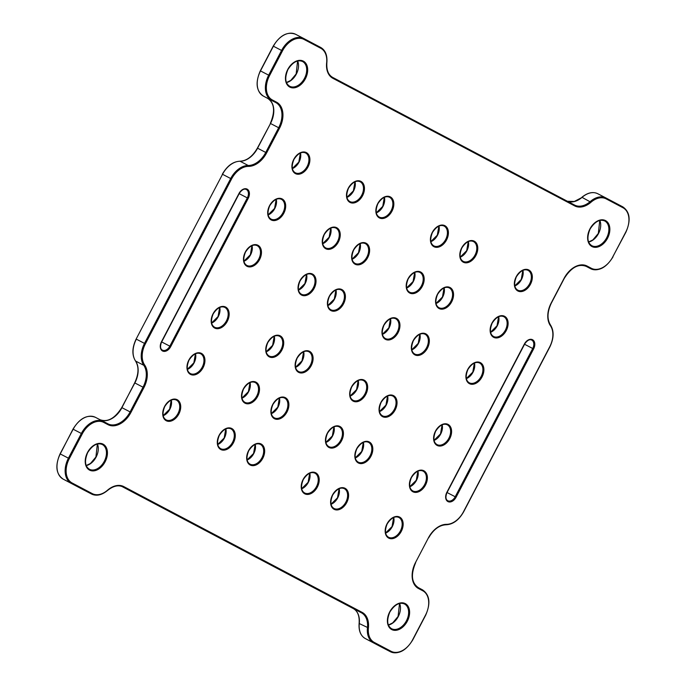<?xml version="1.0" encoding="UTF-8"?>
<svg xmlns="http://www.w3.org/2000/svg" width="686" height="686" viewBox="0 0 686 686"><rect width="100%" height="100%" fill="white"/><g stroke="black" fill="none" stroke-linecap="round" stroke-linejoin="round"><path stroke-width="1.03" d="M407.312 621.233A14.638 9.964 -62.6 0 1 391.723 629.559A14.638 9.964 -62.6 0 1 389.691 611.938A14.638 9.964 -62.6 0 1 405.28 603.611A14.638 9.964 -62.6 0 1 407.312 621.233M391.586 628.702A13.943 9.493 117.4 0 0 391.629 628.728A13.943 9.493 117.4 0 0 406.438 620.779A13.943 9.493 117.4 0 0 404.508 603.997A13.943 9.493 117.4 0 0 404.466 603.972C399.544 601.931 394.673 604.606 389.854 612.023C386.501 620.281 387.093 625.846 391.629 628.728M305.381 78.77A14.638 9.964 -62.6 0 1 289.784 87.088A14.638 9.964 -62.6 0 1 287.751 69.466A14.638 9.964 -62.6 0 1 303.349 61.14A14.638 9.964 -62.6 0 1 305.381 78.77M289.655 86.239A13.943 9.493 117.4 0 0 289.689 86.256A13.943 9.493 117.4 0 0 304.507 78.307A13.943 9.493 117.4 0 0 302.569 61.526A13.943 9.493 117.4 0 0 302.526 61.508C297.604 59.459 292.733 62.143 287.914 69.552C284.561 77.81 285.153 83.383 289.689 86.256M105.138 461.781A14.638 9.964 -62.6 0 1 89.549 470.107A14.638 9.964 -62.6 0 1 87.516 452.486A14.638 9.964 -62.6 0 1 103.114 444.159A14.638 9.964 -62.6 0 1 105.138 461.781M89.412 469.258A13.943 9.493 117.4 0 0 89.454 469.275A13.943 9.493 117.4 0 0 104.272 461.326A13.943 9.493 117.4 0 0 102.334 444.545A13.943 9.493 117.4 0 0 102.291 444.519C97.369 442.479 92.499 445.163 87.679 452.571C84.327 460.829 84.918 466.394 89.454 469.275M308.04 166.878A11.851 8.069 -62.6 0 1 295.417 173.609A11.851 8.069 -62.6 0 1 293.771 159.349A11.851 8.069 -62.6 0 1 306.402 152.609A11.851 8.069 -62.6 0 1 308.04 166.878M295.289 172.761A11.156 7.589 117.4 0 0 295.323 172.778A11.156 7.589 117.4 0 0 307.174 166.415A11.156 7.589 117.4 0 0 305.622 152.987A11.156 7.589 117.4 0 0 305.587 152.969C301.797 151.297 297.913 153.45 293.942 159.435C291.276 166.166 291.739 170.617 295.323 172.778M281.86 350.109A11.851 8.069 -62.6 0 1 269.238 356.849A11.851 8.069 -62.6 0 1 267.591 342.58A11.851 8.069 -62.6 0 1 280.214 335.84A11.851 8.069 -62.6 0 1 281.86 350.109M269.109 355.991A11.156 7.589 117.4 0 0 269.144 356.008A11.156 7.589 117.4 0 0 280.986 349.654A11.156 7.589 117.4 0 0 279.442 336.226A11.156 7.589 117.4 0 0 279.408 336.209C275.609 334.528 271.725 336.68 267.754 342.666C265.096 349.397 265.559 353.847 269.144 356.008M362.602 195.664A11.851 8.069 -62.6 0 1 349.98 202.404A11.851 8.069 -62.6 0 1 348.334 188.136A11.851 8.069 -62.6 0 1 360.956 181.396A11.851 8.069 -62.6 0 1 362.602 195.664M349.851 201.547A11.156 7.589 117.4 0 0 349.877 201.564A11.156 7.589 117.4 0 0 361.728 195.21A11.156 7.589 117.4 0 0 360.184 181.781A11.156 7.589 117.4 0 0 360.15 181.764C356.351 180.084 352.467 182.236 348.497 188.221C345.838 194.953 346.293 199.403 349.877 201.564M227.306 321.314A11.851 8.069 -62.6 0 1 214.675 328.054A11.851 8.069 -62.6 0 1 213.037 313.785A11.851 8.069 -62.6 0 1 225.66 307.054A11.851 8.069 -62.6 0 1 227.306 321.314M214.547 327.205A11.156 7.589 117.4 0 0 214.581 327.222A11.156 7.589 117.4 0 0 226.431 320.859A11.156 7.589 117.4 0 0 224.879 307.431A11.156 7.589 117.4 0 0 224.854 307.414C221.055 305.733 217.17 307.894 213.2 313.879C210.533 320.611 210.996 325.053 214.581 327.222M446.543 239.954A11.851 8.069 -62.6 0 1 433.912 246.694A11.851 8.069 -62.6 0 1 432.274 232.425A11.851 8.069 -62.6 0 1 444.897 225.685A11.851 8.069 -62.6 0 1 446.543 239.954M433.784 245.845A11.156 7.589 117.4 0 0 433.818 245.854A11.156 7.589 117.4 0 0 445.668 239.5A11.156 7.589 117.4 0 0 444.116 226.071A11.156 7.589 117.4 0 0 444.091 226.054C440.292 224.373 436.407 226.526 432.437 232.511C429.77 239.251 430.233 243.693 433.818 245.854M365.801 394.399A11.851 8.069 -62.6 0 1 353.179 401.139A11.851 8.069 -62.6 0 1 351.532 386.87A11.851 8.069 -62.6 0 1 364.155 380.13A11.851 8.069 -62.6 0 1 365.801 394.399M353.041 400.281A11.156 7.589 117.4 0 0 353.076 400.298A11.156 7.589 117.4 0 0 364.926 393.944A11.156 7.589 117.4 0 0 363.383 380.516A11.156 7.589 117.4 0 0 363.348 380.498C359.55 378.818 355.665 380.97 351.695 386.955C349.028 393.687 349.491 398.137 353.076 400.298M391.98 211.168A11.851 8.069 -62.6 0 1 379.358 217.908A11.851 8.069 -62.6 0 1 377.712 203.639A11.851 8.069 -62.6 0 1 390.334 196.899A11.851 8.069 -62.6 0 1 391.98 211.168M379.229 217.05A11.156 7.589 117.4 0 0 379.255 217.068A11.156 7.589 117.4 0 0 391.106 210.713A11.156 7.589 117.4 0 0 389.562 197.285A11.156 7.589 117.4 0 0 389.528 197.268C385.729 195.587 381.845 197.739 377.875 203.725C375.216 210.456 375.671 214.907 379.255 217.068M311.238 365.612A11.851 8.069 -62.6 0 1 298.616 372.344A11.851 8.069 -62.6 0 1 296.969 358.083A11.851 8.069 -62.6 0 1 309.592 351.343A11.851 8.069 -62.6 0 1 311.238 365.612M298.487 371.495A11.156 7.589 117.4 0 0 298.521 371.512A11.156 7.589 117.4 0 0 310.364 365.149A11.156 7.589 117.4 0 0 308.82 351.729A11.156 7.589 117.4 0 0 308.786 351.712C304.987 350.031 301.103 352.184 297.132 358.169C294.474 364.901 294.937 369.351 298.521 371.512M530.475 284.253A11.851 8.069 -62.6 0 1 517.853 290.984A11.851 8.069 -62.6 0 1 516.206 276.715A11.851 8.069 -62.6 0 1 528.829 269.984A11.851 8.069 -62.6 0 1 530.475 284.253M517.724 290.135A11.156 7.589 117.4 0 0 517.759 290.152A11.156 7.589 117.4 0 0 529.601 283.79A11.156 7.589 117.4 0 0 528.057 270.361A11.156 7.589 117.4 0 0 528.023 270.344C524.224 268.672 520.34 270.824 516.369 276.81C513.711 283.541 514.174 287.991 517.759 290.152M449.733 438.688A11.851 8.069 -62.6 0 1 437.111 445.428A11.851 8.069 -62.6 0 1 435.464 431.16A11.851 8.069 -62.6 0 1 448.095 424.428A11.851 8.069 -62.6 0 1 449.733 438.688M436.982 444.579A11.156 7.589 117.4 0 0 437.016 444.597A11.156 7.589 117.4 0 0 448.867 438.234A11.156 7.589 117.4 0 0 447.315 424.805A11.156 7.589 117.4 0 0 447.281 424.788C443.482 423.108 439.606 425.26 435.636 431.245C432.969 437.985 433.432 442.427 437.016 444.597M475.921 255.458A11.851 8.069 -62.6 0 1 463.29 262.198A11.851 8.069 -62.6 0 1 461.652 247.929A11.851 8.069 -62.6 0 1 474.275 241.189A11.851 8.069 -62.6 0 1 475.921 255.458M463.161 261.34A11.156 7.589 117.4 0 0 463.196 261.357A11.156 7.589 117.4 0 0 475.046 255.003A11.156 7.589 117.4 0 0 473.494 241.575A11.156 7.589 117.4 0 0 473.469 241.558C469.67 239.877 465.785 242.029 461.815 248.015C459.148 254.746 459.611 259.197 463.196 261.357M395.179 409.902A11.851 8.069 -62.6 0 1 382.556 416.642A11.851 8.069 -62.6 0 1 380.91 402.373A11.851 8.069 -62.6 0 1 393.532 395.633A11.851 8.069 -62.6 0 1 395.179 409.902M382.419 415.785A11.156 7.589 117.4 0 0 382.454 415.802A11.156 7.589 117.4 0 0 394.304 409.448A11.156 7.589 117.4 0 0 392.761 396.019A11.156 7.589 117.4 0 0 392.726 396.002C388.928 394.321 385.043 396.474 381.073 402.459C378.406 409.19 378.869 413.641 382.454 415.802M338.378 241.995A11.851 8.069 -62.6 0 1 325.756 248.735A11.851 8.069 -62.6 0 1 324.109 234.466A11.851 8.069 -62.6 0 1 336.74 227.726A11.851 8.069 -62.6 0 1 338.378 241.995M325.627 247.878A11.156 7.589 117.4 0 0 325.661 247.895A11.156 7.589 117.4 0 0 337.512 241.541A11.156 7.589 117.4 0 0 335.96 228.112A11.156 7.589 117.4 0 0 335.926 228.095C332.127 226.414 328.242 228.567 324.272 234.552C321.614 241.292 322.077 245.734 325.661 247.895M257.636 396.439A11.851 8.069 -62.6 0 1 245.013 403.179A11.851 8.069 -62.6 0 1 243.367 388.911A11.851 8.069 -62.6 0 1 255.998 382.171A11.851 8.069 -62.6 0 1 257.636 396.439M244.885 402.322A11.156 7.589 117.4 0 0 244.919 402.339A11.156 7.589 117.4 0 0 256.77 395.985A11.156 7.589 117.4 0 0 255.218 382.556A11.156 7.589 117.4 0 0 255.183 382.539C251.393 380.859 247.509 383.011 243.539 388.996C240.872 395.728 241.335 400.178 244.919 402.339M283.824 213.209A11.851 8.069 -62.6 0 1 271.193 219.949A11.851 8.069 -62.6 0 1 269.555 205.68A11.851 8.069 -62.6 0 1 282.178 198.94A11.851 8.069 -62.6 0 1 283.824 213.209M271.064 219.091A11.156 7.589 117.4 0 0 271.099 219.108A11.156 7.589 117.4 0 0 282.949 212.754A11.156 7.589 117.4 0 0 281.397 199.326A11.156 7.589 117.4 0 0 281.371 199.309C277.573 197.628 273.688 199.78 269.718 205.766C267.051 212.497 267.514 216.948 271.099 219.108M203.082 367.653A11.851 8.069 -62.6 0 1 190.459 374.385A11.851 8.069 -62.6 0 1 188.813 360.124A11.851 8.069 -62.6 0 1 201.435 353.384A11.851 8.069 -62.6 0 1 203.082 367.653M190.322 373.536A11.156 7.589 117.4 0 0 190.356 373.553A11.156 7.589 117.4 0 0 202.207 367.19A11.156 7.589 117.4 0 0 200.664 353.762A11.156 7.589 117.4 0 0 200.629 353.744C196.831 352.072 192.946 354.225 188.976 360.21C186.309 366.941 186.772 371.392 190.356 373.553M422.319 286.294A11.851 8.069 -62.6 0 1 409.696 293.025A11.851 8.069 -62.6 0 1 408.05 278.756A11.851 8.069 -62.6 0 1 420.672 272.025A11.851 8.069 -62.6 0 1 422.319 286.294M409.559 292.176A11.156 7.589 117.4 0 0 409.593 292.193A11.156 7.589 117.4 0 0 421.444 285.83A11.156 7.589 117.4 0 0 419.901 272.402A11.156 7.589 117.4 0 0 419.866 272.385C416.068 270.713 412.183 272.865 408.213 278.85C405.546 285.582 406.009 290.032 409.593 292.193M341.577 440.729A11.851 8.069 -62.6 0 1 328.954 447.469A11.851 8.069 -62.6 0 1 327.308 433.2A11.851 8.069 -62.6 0 1 339.93 426.469A11.851 8.069 -62.6 0 1 341.577 440.729M328.826 446.62A11.156 7.589 117.4 0 0 328.851 446.637A11.156 7.589 117.4 0 0 340.702 440.275A11.156 7.589 117.4 0 0 339.158 426.846A11.156 7.589 117.4 0 0 339.124 426.829C335.325 425.149 331.441 427.301 327.471 433.286C324.812 440.026 325.267 444.468 328.851 446.637M367.756 257.499A11.851 8.069 -62.6 0 1 355.134 264.239A11.851 8.069 -62.6 0 1 353.487 249.97A11.851 8.069 -62.6 0 1 366.118 243.23A11.851 8.069 -62.6 0 1 367.756 257.499M355.005 263.381A11.156 7.589 117.4 0 0 355.039 263.398A11.156 7.589 117.4 0 0 366.89 257.044A11.156 7.589 117.4 0 0 365.338 243.616A11.156 7.589 117.4 0 0 365.304 243.599C361.505 241.918 357.62 244.07 353.65 250.056C350.992 256.787 351.455 261.237 355.039 263.398M287.022 411.943A11.851 8.069 -62.6 0 1 274.391 418.683A11.851 8.069 -62.6 0 1 272.745 404.414A11.851 8.069 -62.6 0 1 285.376 397.674A11.851 8.069 -62.6 0 1 287.022 411.943M274.263 417.825A11.156 7.589 117.4 0 0 274.297 417.843A11.156 7.589 117.4 0 0 286.148 411.489A11.156 7.589 117.4 0 0 284.596 398.06A11.156 7.589 117.4 0 0 284.561 398.043C280.771 396.362 276.887 398.515 272.917 404.5C270.25 411.231 270.713 415.682 274.297 417.843M506.251 330.583A11.851 8.069 -62.6 0 1 493.628 337.315A11.851 8.069 -62.6 0 1 491.982 323.055A11.851 8.069 -62.6 0 1 504.613 316.315A11.851 8.069 -62.6 0 1 506.251 330.583M493.5 336.466A11.156 7.589 117.4 0 0 493.534 336.483A11.156 7.589 117.4 0 0 505.385 330.129A11.156 7.589 117.4 0 0 503.833 316.7A11.156 7.589 117.4 0 0 503.798 316.683C500.008 315.003 496.124 317.155 492.154 323.14C489.487 329.872 489.95 334.322 493.534 336.483M425.517 485.028A11.851 8.069 -62.6 0 1 412.886 491.759A11.851 8.069 -62.6 0 1 411.248 477.49A11.851 8.069 -62.6 0 1 423.871 470.759A11.851 8.069 -62.6 0 1 425.517 485.028M412.758 490.91A11.156 7.589 117.4 0 0 412.792 490.927A11.156 7.589 117.4 0 0 424.643 484.565A11.156 7.589 117.4 0 0 423.091 471.136A11.156 7.589 117.4 0 0 423.065 471.119C419.266 469.447 415.382 471.599 411.411 477.585C408.745 484.316 409.208 488.766 412.792 490.927M451.697 301.789A11.851 8.069 -62.6 0 1 439.074 308.529A11.851 8.069 -62.6 0 1 437.428 294.26A11.851 8.069 -62.6 0 1 450.05 287.528A11.851 8.069 -62.6 0 1 451.697 301.789M438.937 307.68A11.156 7.589 117.4 0 0 438.971 307.697A11.156 7.589 117.4 0 0 450.822 301.334A11.156 7.589 117.4 0 0 449.279 287.906A11.156 7.589 117.4 0 0 449.244 287.888C445.446 286.208 441.561 288.369 437.591 294.354C434.924 301.085 435.387 305.527 438.971 307.697M370.955 456.233A11.851 8.069 -62.6 0 1 358.332 462.973A11.851 8.069 -62.6 0 1 356.686 448.704A11.851 8.069 -62.6 0 1 369.308 441.964A11.851 8.069 -62.6 0 1 370.955 456.233M358.203 462.115A11.156 7.589 117.4 0 0 358.229 462.132A11.156 7.589 117.4 0 0 370.08 455.778A11.156 7.589 117.4 0 0 368.536 442.35A11.156 7.589 117.4 0 0 368.502 442.333C364.703 440.652 360.819 442.804 356.849 448.79C354.19 455.521 354.645 459.972 358.229 462.132M314.162 288.326A11.851 8.069 -62.6 0 1 301.531 295.066A11.851 8.069 -62.6 0 1 299.893 280.797A11.851 8.069 -62.6 0 1 312.516 274.066A11.851 8.069 -62.6 0 1 314.162 288.326M301.403 294.217A11.156 7.589 117.4 0 0 301.437 294.234A11.156 7.589 117.4 0 0 313.288 287.871A11.156 7.589 117.4 0 0 311.736 274.443A11.156 7.589 117.4 0 0 311.701 274.426C307.911 272.754 304.027 274.906 300.056 280.891C297.39 287.623 297.853 292.073 301.437 294.234M233.42 442.77A11.851 8.069 -62.6 0 1 220.789 449.51A11.851 8.069 -62.6 0 1 219.151 435.241A11.851 8.069 -62.6 0 1 231.774 428.51A11.851 8.069 -62.6 0 1 233.42 442.77M220.66 448.661A11.156 7.589 117.4 0 0 220.695 448.678A11.156 7.589 117.4 0 0 232.545 442.316A11.156 7.589 117.4 0 0 230.993 428.887A11.156 7.589 117.4 0 0 230.968 428.87C227.169 427.189 223.284 429.342 219.314 435.327C216.647 442.067 217.11 446.509 220.695 448.678M259.6 259.54A11.851 8.069 -62.6 0 1 246.977 266.279A11.851 8.069 -62.6 0 1 245.331 252.011A11.851 8.069 -62.6 0 1 257.953 245.271A11.851 8.069 -62.6 0 1 259.6 259.54M246.84 265.422A11.156 7.589 117.4 0 0 246.874 265.439A11.156 7.589 117.4 0 0 258.725 259.085A11.156 7.589 117.4 0 0 257.181 245.657A11.156 7.589 117.4 0 0 257.147 245.639C253.348 243.959 249.464 246.111 245.494 252.096C242.835 258.828 243.29 263.278 246.874 265.439M178.857 413.984A11.851 8.069 -62.6 0 1 166.235 420.724A11.851 8.069 -62.6 0 1 164.589 406.455A11.851 8.069 -62.6 0 1 177.211 399.715A11.851 8.069 -62.6 0 1 178.857 413.984M166.106 419.866A11.156 7.589 117.4 0 0 166.132 419.883A11.156 7.589 117.4 0 0 177.983 413.529A11.156 7.589 117.4 0 0 176.439 400.101A11.156 7.589 117.4 0 0 176.405 400.084C172.606 398.403 168.722 400.555 164.751 406.541C162.093 413.272 162.548 417.723 166.132 419.883M398.094 332.624A11.851 8.069 -62.6 0 1 385.472 339.356A11.851 8.069 -62.6 0 1 383.826 325.095A11.851 8.069 -62.6 0 1 396.448 318.355A11.851 8.069 -62.6 0 1 398.094 332.624M385.343 338.507A11.156 7.589 117.4 0 0 385.369 338.524A11.156 7.589 117.4 0 0 397.22 332.17A11.156 7.589 117.4 0 0 395.676 318.741A11.156 7.589 117.4 0 0 395.642 318.724C391.843 317.043 387.959 319.196 383.989 325.181C381.33 331.913 381.785 336.363 385.369 338.524M317.352 487.069A11.851 8.069 -62.6 0 1 304.73 493.8A11.851 8.069 -62.6 0 1 303.083 479.531A11.851 8.069 -62.6 0 1 315.714 472.8A11.851 8.069 -62.6 0 1 317.352 487.069M304.601 492.951A11.156 7.589 117.4 0 0 304.635 492.968A11.156 7.589 117.4 0 0 316.486 486.606A11.156 7.589 117.4 0 0 314.934 473.177A11.156 7.589 117.4 0 0 314.9 473.16C311.101 471.488 307.217 473.64 303.246 479.625C300.588 486.357 301.051 490.807 304.635 492.968M343.54 303.829A11.851 8.069 -62.6 0 1 330.909 310.569A11.851 8.069 -62.6 0 1 329.271 296.301A11.851 8.069 -62.6 0 1 341.894 289.569A11.851 8.069 -62.6 0 1 343.54 303.829M330.781 309.72A11.156 7.589 117.4 0 0 330.815 309.738A11.156 7.589 117.4 0 0 342.666 303.375A11.156 7.589 117.4 0 0 341.114 289.946A11.156 7.589 117.4 0 0 341.079 289.929C337.289 288.249 333.405 290.41 329.434 296.386C326.768 303.126 327.231 307.568 330.815 309.738M262.798 458.274A11.851 8.069 -62.6 0 1 250.167 465.014A11.851 8.069 -62.6 0 1 248.529 450.745A11.851 8.069 -62.6 0 1 261.152 444.005A11.851 8.069 -62.6 0 1 262.798 458.274M250.038 464.156A11.156 7.589 117.4 0 0 250.073 464.173A11.156 7.589 117.4 0 0 261.923 457.819A11.156 7.589 117.4 0 0 260.371 444.391A11.156 7.589 117.4 0 0 260.346 444.374C256.547 442.693 252.662 444.845 248.692 450.831C246.025 457.562 246.488 462.012 250.073 464.173M482.035 376.914A11.851 8.069 -62.6 0 1 469.404 383.654A11.851 8.069 -62.6 0 1 467.766 369.385A11.851 8.069 -62.6 0 1 480.389 362.645A11.851 8.069 -62.6 0 1 482.035 376.914M469.275 382.797A11.156 7.589 117.4 0 0 469.31 382.814A11.156 7.589 117.4 0 0 481.16 376.46A11.156 7.589 117.4 0 0 479.608 363.031A11.156 7.589 117.4 0 0 479.583 363.014C475.784 361.333 471.899 363.486 467.929 369.471C465.262 376.202 465.725 380.653 469.31 382.814M401.293 531.358A11.851 8.069 -62.6 0 1 388.67 538.09A11.851 8.069 -62.6 0 1 387.024 523.83A11.851 8.069 -62.6 0 1 399.646 517.09A11.851 8.069 -62.6 0 1 401.293 531.358M388.533 537.241A11.156 7.589 117.4 0 0 388.568 537.258A11.156 7.589 117.4 0 0 400.418 530.904A11.156 7.589 117.4 0 0 398.875 517.476A11.156 7.589 117.4 0 0 398.84 517.458C395.042 515.778 391.157 517.93 387.187 523.915C384.52 530.647 384.983 535.097 388.568 537.258M427.472 348.128A11.851 8.069 -62.6 0 1 414.85 354.859A11.851 8.069 -62.6 0 1 413.204 340.59A11.851 8.069 -62.6 0 1 425.826 333.859A11.851 8.069 -62.6 0 1 427.472 348.128M414.721 354.01A11.156 7.589 117.4 0 0 414.747 354.027A11.156 7.589 117.4 0 0 426.598 347.665A11.156 7.589 117.4 0 0 425.054 334.236A11.156 7.589 117.4 0 0 425.02 334.219C421.221 332.547 417.337 334.699 413.366 340.685C410.708 347.416 411.163 351.867 414.747 354.027M346.73 502.564A11.851 8.069 -62.6 0 1 334.108 509.304A11.851 8.069 -62.6 0 1 332.461 495.035A11.851 8.069 -62.6 0 1 345.092 488.303A11.851 8.069 -62.6 0 1 346.73 502.564M333.979 508.455A11.156 7.589 117.4 0 0 334.013 508.472A11.156 7.589 117.4 0 0 345.864 502.109A11.156 7.589 117.4 0 0 344.312 488.681A11.156 7.589 117.4 0 0 344.278 488.664C340.479 486.983 336.594 489.144 332.624 495.129C329.966 501.86 330.429 506.302 334.013 508.472M607.556 238.222A14.638 9.964 -62.6 0 1 591.958 246.54A14.638 9.964 -62.6 0 1 589.926 228.918A14.638 9.964 -62.6 0 1 605.524 220.592A14.638 9.964 -62.6 0 1 607.556 238.222M591.829 245.691A13.943 9.493 117.4 0 0 591.864 245.708A13.943 9.493 117.4 0 0 606.681 237.759A13.943 9.493 117.4 0 0 604.743 220.978A13.943 9.493 117.4 0 0 604.7 220.952C599.778 218.911 594.908 221.595 590.089 229.004C586.736 237.262 587.327 242.827 591.864 245.708M599.856 220.463A13.943 9.493 -62.6 0 1 598.518 233.532A13.943 9.493 -62.6 0 1 588.674 242.029M297.681 61.011A13.943 9.493 -62.6 0 1 296.343 74.079A13.943 9.493 -62.6 0 1 286.499 82.577M300.494 152.995A11.156 7.589 -62.6 0 1 299.01 162.188A11.156 7.589 -62.6 0 1 292.399 168.602M274.306 336.226A11.156 7.589 -62.6 0 1 272.831 345.418A11.156 7.589 -62.6 0 1 266.219 351.832M355.048 181.781A11.156 7.589 -62.6 0 1 353.573 190.974A11.156 7.589 -62.6 0 1 346.953 197.388M219.752 307.431A11.156 7.589 -62.6 0 1 218.268 316.632A11.156 7.589 -62.6 0 1 211.657 323.037M438.989 226.071A11.156 7.589 -62.6 0 1 437.505 235.272A11.156 7.589 -62.6 0 1 430.894 241.678M358.246 380.516A11.156 7.589 -62.6 0 1 356.763 389.708A11.156 7.589 -62.6 0 1 350.152 396.122M384.426 197.285A11.156 7.589 -62.6 0 1 382.951 206.477A11.156 7.589 -62.6 0 1 376.331 212.892M303.684 351.729A11.156 7.589 -62.6 0 1 302.209 360.922A11.156 7.589 -62.6 0 1 295.597 367.336M522.921 270.361A11.156 7.589 -62.6 0 1 521.446 279.562A11.156 7.589 -62.6 0 1 514.834 285.968M442.187 424.805A11.156 7.589 -62.6 0 1 440.704 434.006A11.156 7.589 -62.6 0 1 434.092 440.412M468.367 241.575A11.156 7.589 -62.6 0 1 466.883 250.767A11.156 7.589 -62.6 0 1 460.272 257.181M387.624 396.019A11.156 7.589 -62.6 0 1 386.141 405.212A11.156 7.589 -62.6 0 1 379.53 411.626M330.832 228.112A11.156 7.589 -62.6 0 1 329.349 237.313A11.156 7.589 -62.6 0 1 322.737 243.719M250.09 382.556A11.156 7.589 -62.6 0 1 248.606 391.749A11.156 7.589 -62.6 0 1 241.995 398.163M276.269 199.326A11.156 7.589 -62.6 0 1 274.786 208.518A11.156 7.589 -62.6 0 1 268.175 214.932M195.527 353.77A11.156 7.589 -62.6 0 1 194.052 362.963A11.156 7.589 -62.6 0 1 187.432 369.377M414.764 272.402A11.156 7.589 -62.6 0 1 413.281 281.603A11.156 7.589 -62.6 0 1 406.669 288.009M334.022 426.846A11.156 7.589 -62.6 0 1 332.547 436.047A11.156 7.589 -62.6 0 1 325.927 442.453M360.21 243.616A11.156 7.589 -62.6 0 1 358.727 252.808A11.156 7.589 -62.6 0 1 352.115 259.222M279.468 398.06A11.156 7.589 -62.6 0 1 277.984 407.252A11.156 7.589 -62.6 0 1 271.373 413.667M498.705 316.7A11.156 7.589 -62.6 0 1 497.221 325.893A11.156 7.589 -62.6 0 1 490.61 332.307M417.963 471.136A11.156 7.589 -62.6 0 1 416.479 480.337A11.156 7.589 -62.6 0 1 409.868 486.751M444.142 287.906A11.156 7.589 -62.6 0 1 442.659 297.107A11.156 7.589 -62.6 0 1 436.047 303.512M363.4 442.35A11.156 7.589 -62.6 0 1 361.925 451.542A11.156 7.589 -62.6 0 1 355.305 457.956M306.608 274.443A11.156 7.589 -62.6 0 1 305.124 283.644A11.156 7.589 -62.6 0 1 298.513 290.049M225.865 428.887A11.156 7.589 -62.6 0 1 224.382 438.088A11.156 7.589 -62.6 0 1 217.771 444.494M252.045 245.657A11.156 7.589 -62.6 0 1 250.57 254.849A11.156 7.589 -62.6 0 1 243.95 261.263M171.303 400.101A11.156 7.589 -62.6 0 1 169.828 409.293A11.156 7.589 -62.6 0 1 163.217 415.707M390.54 318.741A11.156 7.589 -62.6 0 1 389.065 327.934A11.156 7.589 -62.6 0 1 382.454 334.348M309.806 473.177A11.156 7.589 -62.6 0 1 308.323 482.378A11.156 7.589 -62.6 0 1 301.711 488.792M335.986 289.946A11.156 7.589 -62.6 0 1 334.502 299.147A11.156 7.589 -62.6 0 1 327.891 305.553M255.243 444.391A11.156 7.589 -62.6 0 1 253.76 453.583A11.156 7.589 -62.6 0 1 247.149 459.997M474.48 363.031A11.156 7.589 -62.6 0 1 472.997 372.224A11.156 7.589 -62.6 0 1 466.386 378.638M393.738 517.476A11.156 7.589 -62.6 0 1 392.263 526.668A11.156 7.589 -62.6 0 1 385.643 533.082M419.918 334.245A11.156 7.589 -62.6 0 1 418.443 343.437A11.156 7.589 -62.6 0 1 411.832 349.851M339.184 488.681A11.156 7.589 -62.6 0 1 337.701 497.882A11.156 7.589 -62.6 0 1 331.089 504.287M97.446 444.031A13.943 9.493 -62.6 0 1 96.109 457.099A13.943 9.493 -62.6 0 1 86.256 465.597M399.621 603.483A13.943 9.493 -62.6 0 1 398.283 616.551A13.943 9.493 -62.6 0 1 388.43 625.049M135.416 360.785A0.695 0.48 -34.8 0 0 135.605 361.059A20.914 14.235 -62.6 0 1 138.023 367.91A20.914 14.235 -62.6 0 1 134.868 382.968L143.022 387.196A20.914 14.235 117.4 0 0 146.187 372.146A20.914 14.235 117.4 0 0 143.768 365.295A20.914 14.235 -62.6 0 1 144.506 343.394L136.343 339.158A20.914 14.235 117.4 0 0 135.605 361.059L143.768 365.295A0.695 0.48 145.2 0 0 144.66 365.021A21.609 14.706 -62.6 0 1 143.897 387.65L130.975 412.363A21.609 14.706 -62.6 0 1 107.959 424.651L103.758 422.43A20.22 13.763 117.4 0 0 82.226 433.929L69.303 458.634A20.22 13.763 117.4 0 0 72.107 482.978L92.267 493.611A20.22 13.763 117.4 0 0 107.496 490.216A21.609 14.706 -62.6 0 1 123.763 486.588L362.165 612.384A21.609 14.706 -62.6 0 1 368.425 627.904A20.22 13.763 117.4 0 0 374.282 642.43L391.071 651.288A20.22 13.763 117.4 0 0 412.603 639.789L425.526 615.085A20.22 13.763 117.4 0 0 422.722 590.74L418.52 588.528A21.609 14.706 -62.6 0 1 415.527 562.511L428.441 537.798A21.609 14.706 -62.6 0 1 446.56 524.327A20.22 13.763 117.4 0 0 463.504 511.713L549.683 346.85A20.22 13.763 117.4 0 0 550.404 325.679A21.609 14.706 -62.6 0 1 551.167 303.049L564.089 278.336A21.609 14.706 -62.6 0 1 587.113 266.057L591.306 268.269A20.22 13.763 117.4 0 0 612.847 256.778L625.761 232.065A20.22 13.763 117.4 0 0 622.957 207.729L606.167 198.871A20.22 13.763 117.4 0 0 590.946 202.267A21.609 14.706 -62.6 0 1 574.671 205.894L332.899 78.315A21.609 14.706 -62.6 0 1 326.639 62.795A20.22 13.763 117.4 0 0 320.782 48.277L303.992 39.419A20.22 13.763 117.4 0 0 282.46 50.91L269.538 75.623A20.22 13.763 117.4 0 0 272.342 99.959L276.544 102.171A21.609 14.706 -62.6 0 1 279.545 128.188L266.622 152.901A21.609 14.706 -62.6 0 1 248.512 166.381A20.22 13.763 117.4 0 0 231.568 178.986L145.381 343.849A20.22 13.763 117.4 0 0 144.66 365.021M107.831 423.802A20.914 14.235 117.4 0 0 107.891 423.828A20.914 14.235 117.4 0 0 119.57 423.065A20.914 14.235 117.4 0 0 130.108 411.909L121.945 407.673A20.914 14.235 -62.6 0 1 111.406 418.837A20.914 14.235 -62.6 0 1 100.465 419.943M82.226 433.929L81.351 433.466A20.914 14.235 -62.6 0 1 91.89 422.31A20.914 14.235 -62.6 0 1 103.569 421.547A20.914 14.235 -62.6 0 1 103.629 421.581L107.822 423.794A0.695 0.514 -62.2 0 0 107.822 423.794L95.405 417.32A20.914 14.235 117.4 0 0 83.726 418.083A20.914 14.235 117.4 0 0 73.188 429.239L81.351 433.466L68.428 458.179L60.274 453.952A20.914 14.235 117.4 0 0 57.109 469.001A20.914 14.235 117.4 0 0 63.172 479.128L71.335 483.356A20.914 14.235 -62.6 0 1 65.264 473.229A20.914 14.235 -62.6 0 1 68.428 458.179L69.303 458.634M122.871 486.906L122.991 486.974A20.914 14.235 117.4 0 0 122.931 486.94C118.404 484.71 113.259 485.902 107.496 490.507L107.496 490.216M248.512 166.381A0.695 0.48 90.3 0 0 248.221 165.489L240.057 161.253A20.914 14.235 117.4 0 0 222.53 174.295L230.693 178.531A20.914 14.235 -62.6 0 1 248.221 165.489A20.914 14.235 117.4 0 0 255.209 163.602A20.914 14.235 117.4 0 0 265.748 152.446L257.593 148.21A20.914 14.235 -62.6 0 1 247.054 159.366A20.914 14.235 -62.6 0 1 240.057 161.253A0.695 0.48 90.3 0 0 239.903 161.219C246.677 160.893 252.508 156.528 257.396 148.107L270.507 123.497L278.67 127.733A20.914 14.235 117.4 0 0 281.835 112.684A20.914 14.235 117.4 0 0 275.763 102.557L267.609 98.321A20.914 14.235 -62.6 0 1 273.671 108.448A20.914 14.235 -62.6 0 1 270.507 123.497L257.559 148.202M276.544 102.171A0.695 0.514 -62.2 0 1 275.763 102.557L271.57 100.345A20.914 14.235 -62.6 0 1 265.508 90.218A20.914 14.235 -62.6 0 1 268.672 75.16L260.509 70.932A20.914 14.235 117.4 0 0 257.344 85.982A20.914 14.235 117.4 0 0 263.407 96.109L271.57 100.345A0.695 0.514 -62.2 0 0 272.342 99.959M303.744 38.502L295.709 34.334A20.914 14.235 117.4 0 0 295.649 34.3A20.914 14.235 117.4 0 0 283.961 35.063A20.914 14.235 117.4 0 0 273.422 46.219L281.586 50.455A20.914 14.235 -62.6 0 1 292.125 39.291A20.914 14.235 -62.6 0 1 303.804 38.527A20.914 14.235 -62.6 0 1 303.864 38.562A0.695 0.514 117.8 0 1 303.992 39.419M353.221 608.533L121.979 486.511L353.23 608.533A0.695 0.514 117.8 0 1 353.221 608.533C357.655 611.003 359.618 615.942 359.121 623.368L359.284 623.557A20.914 14.235 117.4 0 0 359.284 628.453A20.914 14.235 117.4 0 0 365.346 638.58L373.51 642.808A20.914 14.235 -62.6 0 1 367.439 632.681A20.914 14.235 -62.6 0 1 367.447 627.793A20.914 14.235 117.4 0 0 366.384 618.575A20.914 14.235 117.4 0 0 361.385 612.769L353.23 608.533A20.914 14.235 -62.6 0 1 358.229 614.339A20.914 14.235 -62.6 0 1 359.284 623.557L368.425 627.904M586.213 266.374L586.333 266.434A20.914 14.235 117.4 0 0 586.273 266.4C578.538 263.433 571.198 267.437 564.252 278.43L551.338 303.135C547.205 311.95 546.939 319.256 550.524 325.053A0.695 0.48 145.2 0 1 550.404 325.679M574.551 205.045A20.914 14.235 117.4 0 0 574.602 205.071A20.914 14.235 117.4 0 0 582.14 205.877A20.914 14.235 117.4 0 0 590.294 201.53A20.914 14.235 -62.6 0 1 594.299 198.743A20.914 14.235 -62.6 0 1 605.978 197.98A20.914 14.235 -62.6 0 1 606.038 198.014L622.828 206.872A0.695 0.514 117.8 0 1 622.957 207.729M605.918 197.954L597.883 193.786A20.914 14.235 117.4 0 0 597.815 193.752A20.914 14.235 117.4 0 0 586.136 194.515A20.914 14.235 117.4 0 0 582.131 197.294A20.914 14.235 -62.6 0 1 573.976 201.65A20.914 14.235 -62.6 0 1 567.408 201.281M590.946 202.267L581.874 197.268C587.619 192.612 592.936 191.437 597.815 193.752L606.038 198.014A0.695 0.514 117.8 0 1 606.167 198.871M327.771 71.661A20.914 14.235 117.4 0 0 332.77 77.467A0.695 0.514 117.8 0 1 332.779 77.467L574.542 205.037A0.695 0.514 117.8 0 1 574.542 205.045A0.695 0.514 117.8 0 1 574.671 205.894M161.467 341.748L238.977 193.486A7.666 5.222 -62.6 0 1 247.149 189.13A7.666 5.222 -62.6 0 1 248.212 198.357L170.703 346.627A7.666 5.222 -62.6 0 1 162.531 350.983A7.666 5.222 -62.6 0 1 161.467 341.748L161.63 341.842C160.001 346.25 160.267 349.02 162.419 350.143A6.971 4.742 117.4 0 0 169.828 346.164L161.664 341.937A6.971 4.742 -62.6 0 1 161.244 342.674M533.597 348.951L456.087 497.213A7.666 5.222 -62.6 0 1 447.915 501.577A7.666 5.222 -62.6 0 1 446.852 492.342L524.361 344.08A7.666 5.222 -62.6 0 1 532.533 339.716A7.666 5.222 -62.6 0 1 533.597 348.951L532.722 348.497A6.971 4.742 117.4 0 0 531.736 340.093C529.601 338.978 527.2 340.333 524.533 344.166L446.852 492.342M602.274 267.917A20.914 14.235 -62.6 0 1 590.595 268.68A20.914 14.235 -62.6 0 1 590.535 268.646L590.595 268.68C598.775 271.707 606.253 267.772 613.01 256.864L612.847 256.778M591.306 268.269A0.695 0.514 -62.2 0 1 590.535 268.646L586.333 266.434A0.695 0.514 -62.2 0 0 587.113 266.057M402.039 650.937A20.914 14.235 -62.6 0 1 390.351 651.7A20.914 14.235 -62.6 0 1 390.291 651.666L382.136 647.438A20.914 14.235 117.4 0 0 382.196 647.473A20.914 14.235 117.4 0 0 382.256 647.498M418.52 588.528A0.695 0.514 -62.2 0 0 418.4 587.679L422.593 589.891A0.695 0.514 -62.2 0 1 422.722 590.74M359.318 623.214L359.121 623.368C358.564 630.794 360.639 635.871 365.346 638.58A0.695 0.514 117.8 0 1 365.338 638.572L382.136 647.438A0.695 0.514 117.8 0 1 382.128 647.438A0.695 0.514 117.8 0 1 382.128 647.43M391.071 651.288A0.695 0.514 117.8 0 1 390.291 651.666L373.51 642.808A0.695 0.514 117.8 0 0 374.282 642.43M446.818 492.334L447.015 492.428C445.385 496.844 445.651 499.614 447.812 500.737A6.971 4.742 117.4 0 0 455.212 496.758L532.722 348.497L524.567 344.261L447.058 492.531A6.971 4.742 -62.6 0 1 446.629 493.268M524.953 343.429A6.971 4.742 -62.6 0 1 524.567 344.261L524.533 344.252M456.087 497.213L447.058 492.531M362.165 612.384A0.695 0.514 117.8 0 1 361.385 612.769L122.991 486.974A0.695 0.514 117.8 0 0 123.763 486.588M222.53 174.295L136.145 339.055L222.53 174.295M145.381 343.849L144.506 343.394L230.693 178.531L231.568 178.986M273.397 46.211L260.474 70.915M269.538 75.623L268.672 75.16L281.586 50.455L282.46 50.91M263.407 96.109L267.609 98.321A0.695 0.514 -62.2 0 1 267.6 98.321L263.407 96.109C256.23 91.084 255.201 82.654 260.311 70.829L273.225 46.116C279.991 35.218 287.46 31.273 295.649 34.3L320.654 47.42A0.695 0.514 117.8 0 1 320.782 48.277M266.622 152.901L265.748 152.446L278.67 127.733L279.545 128.188M303.872 38.57L320.654 47.42C325.361 50.129 327.436 55.206 326.879 62.632L326.639 62.795M99.084 494.838A20.914 14.235 -62.6 0 1 91.555 494.031A20.914 14.235 -62.6 0 1 91.495 493.997L83.332 489.761A20.914 14.235 117.4 0 0 83.392 489.795A20.914 14.235 117.4 0 0 83.46 489.83M73.153 429.222L60.076 453.849C54.957 465.674 55.995 474.103 63.172 479.128L91.555 494.031C96.443 496.338 101.751 495.172 107.496 490.507M92.267 493.611A0.695 0.514 117.8 0 1 91.495 493.997L71.335 483.356A0.695 0.514 117.8 0 0 72.107 482.978M103.509 421.521L95.465 417.354A20.914 14.235 117.4 0 0 95.405 417.32C87.225 414.293 79.748 418.228 72.99 429.136L60.239 453.935M136.317 339.15L136.145 339.055C132.046 347.682 131.823 354.979 135.476 360.947C139.061 366.744 138.795 374.05 134.662 382.865L121.911 407.664M130.975 412.363L130.108 411.909L143.022 387.196L143.897 387.65M170.703 346.627L169.828 346.164L247.337 197.902L239.182 193.666L161.664 341.937M248.212 198.357L247.337 197.902A6.971 4.742 117.4 0 0 246.351 189.499C244.216 188.384 241.815 189.748 239.14 193.572L161.63 341.842M239.568 192.835A6.971 4.742 -62.6 0 1 239.182 193.666L239.148 193.658M99.727 419.6C107.462 422.567 114.802 418.563 121.748 407.57L134.833 382.951M222.496 174.287L222.333 174.201C227.083 165.909 232.94 161.579 239.903 161.219M270.473 123.489L270.31 123.403C275.386 111.372 274.486 103.011 267.6 98.321M581.865 197.525L574.293 201.478L567.391 201.264M107.959 424.651A0.695 0.514 -62.2 0 0 107.831 423.794L107.891 423.828M103.758 422.43A0.695 0.514 -62.2 0 0 103.629 421.581M326.716 62.443L326.879 62.632C326.382 70.058 328.345 74.997 332.779 77.467A0.695 0.514 117.8 0 1 332.899 78.315M612.812 256.761L625.924 232.151C631.043 220.326 630.005 211.897 622.828 206.872L606.038 198.014M365.346 638.58L390.351 651.7C398.54 654.727 406.009 650.782 412.775 639.884L425.689 615.171C430.799 603.346 429.77 594.916 422.593 589.891L418.4 587.679A0.695 0.514 -62.2 0 0 418.391 587.679M415.527 562.511L428.441 537.807M428.441 537.798L428.604 537.893C433.492 529.472 439.323 525.107 446.097 524.781A0.695 0.48 90.3 0 1 445.943 524.747M446.56 524.327A0.695 0.48 90.3 0 1 446.097 524.781C453.06 524.421 458.917 520.091 463.667 511.799L549.855 346.945C553.954 338.318 554.177 331.021 550.524 325.053A0.695 0.48 145.2 0 0 550.395 324.941M588.639 241.952L592.901 239.894L598.321 233.429L599.77 220.48M286.465 82.5L290.727 80.442L296.146 73.977L297.595 61.028M292.373 168.482L298.813 162.085L300.382 153.038M266.194 351.712L272.634 345.315L274.194 336.269M346.927 197.268L353.376 190.871L354.936 181.824M211.631 322.926L218.071 316.529L219.64 307.482M430.868 241.566L437.308 235.169L438.877 226.123M350.126 396.002L356.566 389.614L358.135 380.559M376.305 212.771L382.754 206.375L384.314 197.328M295.572 367.216L302.012 360.819L303.572 351.772M514.809 285.856L521.249 279.459L522.809 270.413M434.067 440.301L440.506 433.904L442.076 424.857M460.246 257.061L466.686 250.673L468.255 241.618M379.504 411.506L385.944 405.109L387.513 396.062M322.712 243.599L329.151 237.21L330.721 228.164M241.969 398.043L248.409 391.646L249.978 382.599M268.149 214.812L274.589 208.415L276.158 199.369M187.407 369.257L193.846 362.86L195.416 353.813M406.644 287.897L413.083 281.5L414.653 272.453M325.901 442.341L332.35 435.944L333.911 426.898M352.09 259.102L358.529 252.714L360.099 243.659M271.347 413.547L277.787 407.15L279.356 398.103M490.584 332.187L497.024 325.79L498.593 316.743M409.842 486.631L416.282 480.234L417.851 471.188M436.022 303.401L442.461 297.004L444.031 287.957M355.279 457.836L361.728 451.448L363.288 442.401M298.487 289.938L304.927 283.541L306.496 274.494M217.745 444.382L224.185 437.985L225.754 428.939M243.924 261.143L250.364 254.755L251.934 245.699M163.191 415.587L169.631 409.19L171.191 400.144M382.428 334.228L388.868 327.831L390.428 318.784M301.686 488.672L308.125 482.275L309.695 473.229M327.865 305.442L334.305 299.045L335.874 289.998M247.123 459.877L253.563 453.489L255.132 444.434M466.36 378.518L472.8 372.121L474.369 363.074M385.618 532.962L392.058 526.565L393.627 517.518M411.806 349.731L418.246 343.334L419.806 334.288M331.064 504.176L337.503 497.779L339.073 488.732M86.23 465.52L90.483 463.462L95.911 456.996L97.361 444.048M388.405 624.972L392.658 622.914L398.086 616.448L399.535 603.5M63.172 479.128L83.332 489.761M574.602 205.071L332.779 77.467M418.4 587.679C411.514 582.989 410.614 574.628 415.69 562.597"/></g></svg>
